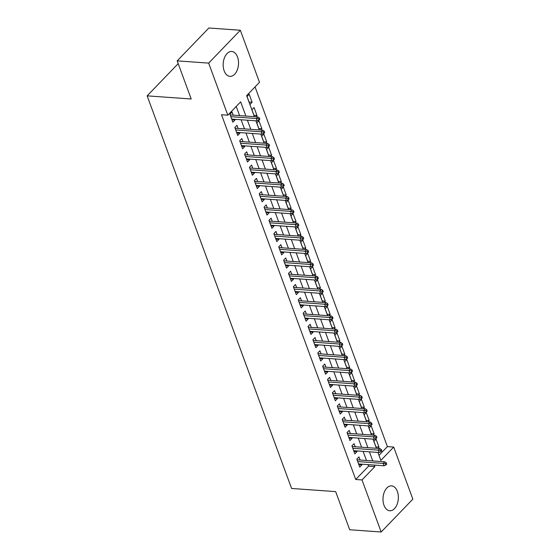 <?xml version="1.0" encoding="UTF-8"?>
<svg xmlns="http://www.w3.org/2000/svg" width="560" height="560" viewBox="0 0 560 560"><rect width="100%" height="100%" fill="white"/><g stroke="black" fill="none" stroke-linecap="round" stroke-linejoin="round"><path stroke-width="0.84" d="M383.992 505.253A12.474 7.658 -85.9 0 1 384.258 492.219A12.474 7.658 -85.9 0 1 391.559 485.884A12.474 7.658 -85.9 0 1 397.348 491.393A12.474 7.658 -85.9 0 1 397.082 504.427A12.474 7.658 -85.9 0 1 389.781 510.762A12.474 7.658 -85.9 0 1 383.992 505.253M224.161 70.854A12.474 7.658 -85.9 0 1 224.434 57.82A12.474 7.658 -85.9 0 1 231.728 51.485A12.474 7.658 -85.9 0 1 237.524 56.994A12.474 7.658 -85.9 0 1 237.251 70.028A12.474 7.658 -85.9 0 1 229.957 76.363A12.474 7.658 -85.9 0 1 224.161 70.854M378.994 455.343L387.401 446.621L393.701 447.069L412.853 499.135L381.171 532L349.699 529.753L335.664 491.617L291.599 488.467L147.147 95.851L191.212 99.001L177.184 60.865L208.859 28L240.338 30.247L259.49 82.313L246.652 95.634L254.394 116.676M387.401 446.621L255.059 86.912M360.101 460.026L358.946 456.904L356.811 459.123L359.737 467.082L361.879 464.856L361.62 464.17M355.215 446.761L354.067 443.639L351.925 445.858L354.858 453.817L356.993 451.598L356.741 450.905M350.336 433.496L349.188 430.374L347.046 432.593L349.972 440.552L352.114 438.333L351.862 437.64M345.457 420.238L344.309 417.109L342.167 419.328L345.093 427.287L347.235 425.068L346.983 424.375M340.578 406.973L339.43 403.844L337.288 406.063L340.214 414.022L342.356 411.803L342.104 411.117M335.699 393.708L334.544 390.579L332.409 392.798L335.335 400.757L337.477 398.538L337.225 397.852M330.82 380.443L329.665 377.314L327.523 379.54L330.456 387.492L332.598 385.273L332.339 384.587M325.934 367.178L324.786 364.049L322.644 366.275L325.577 374.234L327.712 372.008L327.46 371.322M321.055 353.913L319.907 350.791L317.765 353.01L320.691 360.969L322.833 358.75L322.581 358.057M316.176 340.648L315.028 337.526L312.886 339.745L315.812 347.704L317.954 345.485L317.702 344.792M311.297 327.39L310.149 324.261L308.007 326.48L310.933 334.439L313.075 332.22L312.823 331.527M306.418 314.125L305.263 310.996L303.128 313.215L306.054 321.174L308.196 318.955L307.937 318.262M301.539 300.86L300.384 297.731L298.242 299.95L301.175 307.909L303.31 305.69L303.058 305.004M296.653 287.595L295.505 284.466L293.363 286.685L296.296 294.644L298.431 292.425L298.179 291.739M291.774 274.33L290.626 271.201L288.484 273.427L291.41 281.386L293.552 279.16L293.3 278.474M286.895 261.065L285.747 257.943L283.605 260.162L286.531 268.121L288.673 265.895L288.421 265.209M282.016 247.8L280.861 244.678L278.726 246.897L281.652 254.856L283.794 252.637L283.542 251.944M277.137 234.535L275.982 231.413L273.847 233.632L276.773 241.591L278.915 239.372L278.656 238.679M272.251 221.277L271.103 218.148L268.961 220.367L271.894 228.326L274.029 226.107L273.777 225.414M267.372 208.012L266.224 204.883L264.082 207.102L267.008 215.061L269.15 212.842L268.898 212.156M262.493 194.747L261.345 191.618L259.203 193.837L262.129 201.796L264.271 199.577L264.019 198.891M257.614 181.482L256.466 178.353L254.324 180.579L257.25 188.531L259.392 186.312L259.14 185.626M252.735 168.217L251.58 165.088L249.445 167.314L252.371 175.273L254.513 173.047L254.261 172.361M247.856 154.952L246.701 151.83L244.559 154.049L247.492 162.008L249.634 159.782L249.375 159.096M242.97 141.687L241.822 138.565L239.68 140.784L242.613 148.743L244.748 146.524L244.496 145.831M238.091 128.429L236.943 125.3L234.801 127.519L237.727 135.478L239.869 133.259L239.617 132.566M249.074 102.011L252.112 102.228L249.186 94.269L247.044 96.488L249.977 104.447L252.112 102.228M253.96 115.276L256.998 115.493L254.065 107.534L251.923 109.753L254.478 116.683M258.839 128.541L261.877 128.758L258.944 120.799L256.809 123.018L259.357 129.941M263.718 141.806L266.756 142.023L263.83 134.064L261.688 136.283L264.236 143.206M268.597 155.064L271.635 155.281L268.709 147.322L266.567 149.548L269.115 156.471M273.476 168.329L276.514 168.546L273.588 160.587L271.446 162.813L273.994 169.736M278.355 181.594L281.393 181.811L278.467 173.852L276.325 176.071L278.873 183.001M283.241 194.859L286.279 195.076L283.346 187.117L281.204 189.336L283.759 196.266M288.12 208.124L291.158 208.341L288.225 200.382L286.09 202.601L288.638 209.531M292.999 221.389L296.037 221.606L293.111 213.647L290.969 215.866L293.517 222.796M297.878 234.654L300.916 234.871L297.99 226.912L295.848 229.131L298.396 236.054M302.757 247.912L305.795 248.129L302.869 240.177L300.727 242.396L303.275 249.319M307.643 261.177L310.674 261.394L307.748 253.435L305.606 255.661L308.154 262.584M312.522 274.442L315.56 274.659L312.627 266.7L310.492 268.926L313.04 275.849M317.401 287.707L320.439 287.924L317.513 279.965L315.371 282.184L317.919 289.114M322.28 300.972L325.318 301.189L322.392 293.23L320.25 295.449L322.798 302.379M327.159 314.237L330.197 314.454L327.271 306.495L325.129 308.714L327.677 315.644M332.038 327.502L335.076 327.719L332.15 319.76L330.008 321.979L332.556 328.909M336.924 340.767L339.962 340.984L337.029 333.025L334.887 335.244L337.435 342.167M341.803 354.025L344.841 354.242L341.908 346.29L339.773 348.509L342.321 355.432M346.682 367.29L349.72 367.507L346.794 359.548L344.652 361.774L347.2 368.697M351.561 380.555L354.599 380.772L351.673 372.813L349.531 375.032L352.079 381.962M356.44 393.82L359.478 394.037L356.552 386.078L354.41 388.297L356.958 395.227M361.319 407.085L364.357 407.302L361.431 399.343L359.289 401.562L361.837 408.492M366.205 420.35L369.243 420.567L366.31 412.608L364.168 414.827L366.723 421.757M371.084 433.615L374.122 433.832L371.189 425.873L369.054 428.092L371.602 435.015M255.759 116.774L256.998 115.493M260.638 130.039L261.877 128.758M265.524 143.297L266.756 142.023M270.403 156.562L271.635 155.281M275.282 169.827L276.514 168.546M280.161 183.092L281.393 181.811M285.04 196.357L286.279 195.076M289.919 209.622L291.158 208.341M294.805 222.887L296.037 221.606M299.684 236.152L300.916 234.871M304.563 249.41L305.795 248.129M309.442 262.675L310.674 261.394M314.321 275.94L315.56 274.659M319.2 289.205L320.439 287.924M324.086 302.47L325.318 301.189M328.965 315.735L330.197 314.454M333.844 329L335.076 327.719M338.723 342.265L339.962 340.984M343.602 355.523L344.841 354.242M348.488 368.788L349.72 367.507M353.367 382.053L354.599 380.772M358.246 395.318L359.478 394.037M363.125 408.583L364.357 407.302M368.004 421.848L369.243 420.567M372.883 435.113L374.122 433.832M377.769 448.371L379.001 447.097L376.075 439.138L373.933 441.357L376.481 448.28M245.889 116.067L240.653 101.85L227.815 115.178L221.515 114.73L355.726 479.486L368.564 466.165L368.004 464.625M366.478 460.481L363.118 451.36M361.599 447.216L358.239 438.095M356.72 433.958L353.36 424.837M351.834 420.693L348.481 411.572M346.955 407.428L343.602 398.307M342.076 394.163L338.723 385.042M337.197 380.898L333.837 371.777M332.318 367.633L328.958 358.512M327.432 354.368L324.079 345.247M322.553 341.103L319.2 331.982M317.674 327.845L314.321 318.724M312.795 314.58L309.442 305.459M307.916 301.315L304.556 292.194M303.037 288.05L299.677 278.929M298.151 274.785L294.798 265.664M293.272 261.52L289.919 252.399M288.393 248.255L285.04 239.134M283.514 234.997L280.154 225.869M278.635 221.732L275.275 212.611M273.756 208.467L270.396 199.346M268.87 195.202L265.517 186.081M263.991 181.937L260.638 172.816M259.112 168.672L255.759 159.551M254.233 155.407L250.873 146.286M249.354 142.142L245.994 133.021M244.468 128.884L241.115 119.763M239.589 115.619L236.222 106.456M233.212 115.164L232.064 112.035L229.922 114.254L232.848 122.213L234.99 119.994L234.738 119.301M178.199 63.637L147.147 95.851M177.184 60.865L208.656 63.112L240.338 30.247M381.171 532L362.019 479.941L374.864 466.613L374.297 465.073M355.726 479.486L362.019 479.941M227.815 115.178L208.656 63.112M372.771 460.936L369.418 451.808M367.892 447.671L364.539 438.55M363.013 434.406L359.653 425.285M358.134 421.141L354.774 412.02M353.248 407.876L349.895 398.755M348.369 394.611L345.016 385.49M343.49 381.346L340.137 372.225M338.611 368.081L335.258 358.96M333.732 354.823L330.372 345.702M328.853 341.558L325.493 332.437M323.967 328.293L320.614 319.172M319.088 315.028L315.735 305.907M314.209 301.763L310.856 292.642M309.33 288.498L305.97 279.377M304.451 275.233L301.091 266.112M299.572 261.975L296.212 252.847M294.686 248.71L291.333 239.589M289.807 235.445L286.454 226.324M284.928 222.18L281.575 213.059M280.049 208.915L276.689 199.794M275.17 195.65L271.81 186.529M270.291 182.385L266.931 173.264M265.405 169.12L262.052 159.999M260.526 155.862L257.173 146.741M255.647 142.597L252.294 133.476M250.768 129.332L247.408 120.211M377.923 452.417L380.856 460.397L393.701 447.069M255.913 120.82L259.273 129.941M260.799 134.078L264.152 143.206M265.678 147.343L269.031 156.464M270.557 160.608L273.91 169.729M275.436 173.873L278.789 182.994M280.315 187.138L283.675 196.259M285.194 200.403L288.554 209.524M290.08 213.668L293.433 222.789M294.959 226.933L298.312 236.054M299.838 240.191L303.191 249.312M304.717 253.456L308.077 262.577M309.596 266.721L312.956 275.842M314.475 279.986L317.835 289.107M319.361 293.251L322.714 302.372M324.24 306.516L327.593 315.637M329.119 319.781L332.472 328.902M333.998 333.039L337.358 342.167M338.877 346.304L342.237 355.425M343.763 359.569L347.116 368.69M348.642 372.834L351.995 381.955M353.521 386.099L356.874 395.22M358.4 399.364L361.753 408.485M363.279 412.629L366.639 421.75M368.158 425.894L371.518 435.015M373.044 439.152L376.397 448.273M368.564 466.165L374.864 466.613M231.952 119.777L234.99 119.994M375.963 446.88L379.001 447.097M236.831 133.042L239.869 133.259M241.71 146.307L244.748 146.524M246.596 159.565L249.634 159.782M251.475 172.83L254.513 173.047M256.354 186.095L259.392 186.312M261.233 199.36L264.271 199.577M266.112 212.625L269.15 212.842M270.998 225.89L274.029 226.107M275.877 239.155L278.915 239.372M280.756 252.42L283.794 252.637M285.635 265.678L288.673 265.895M290.514 278.943L293.552 279.16M295.393 292.208L298.431 292.425M300.279 305.473L303.31 305.69M305.158 318.738L308.196 318.955M310.037 332.003L313.075 332.22M314.916 345.268L317.954 345.485M319.795 358.533L322.833 358.75M324.674 371.791L327.712 372.008M329.56 385.056L332.598 385.273M334.439 398.321L337.477 398.538M339.318 411.586L342.356 411.803M344.197 424.851L347.235 425.068M349.076 438.116L352.114 438.333M353.962 451.381L356.993 451.598M358.841 464.639L361.879 464.856M258.475 118.811L258.965 120.141L259.819 119.252L259.329 117.922L258.475 118.811L256.298 118.517L257.18 120.904L231.7 119.084M230.818 116.697L256.298 118.517L257.845 116.921L230.174 114.947M259.329 117.922L257.845 116.921M257.18 120.904L258.965 120.141M263.354 132.076L263.844 133.406L264.698 132.517L264.215 131.187L263.354 132.076L261.184 131.782L262.059 134.169L236.579 132.349M235.704 129.962L261.184 131.782L262.724 130.186L235.053 128.212M264.215 131.187L262.724 130.186M262.059 134.169L263.844 133.406M268.233 145.341L268.723 146.664L269.577 145.775L269.094 144.452L268.233 145.341L266.063 145.047L266.938 147.434L241.458 145.614M240.583 143.227L266.063 145.047L267.603 143.451L239.939 141.47M269.094 144.452L267.603 143.451M266.938 147.434L268.723 146.664M273.119 158.606L273.602 159.929L274.463 159.04L273.973 157.717L273.119 158.606L270.942 158.312L271.817 160.699L246.337 158.879M245.462 156.492L270.942 158.312L272.482 156.716L244.818 154.735M273.973 157.717L272.482 156.716M271.817 160.699L273.602 159.929M277.998 171.871L278.488 173.194L279.342 172.305L278.852 170.982L277.998 171.871L275.821 171.577L276.703 173.964L251.223 172.144M250.341 169.757L275.821 171.577L277.361 169.974L249.697 168M278.852 170.982L277.361 169.974M276.703 173.964L278.488 173.194M282.877 185.129L283.367 186.459L284.221 185.57L283.731 184.247L282.877 185.129L280.7 184.842L281.582 187.229L256.102 185.409M255.22 183.022L280.7 184.842L282.247 183.239L254.576 181.265M283.731 184.247L282.247 183.239M281.582 187.229L283.367 186.459M287.756 198.394L288.246 199.724L289.1 198.835L288.61 197.505L287.756 198.394L285.586 198.107L286.461 200.494L260.981 198.674M260.099 196.287L285.586 198.107L287.126 196.504L259.455 194.53M288.61 197.505L287.126 196.504M286.461 200.494L288.246 199.724M292.635 211.659L293.125 212.989L293.979 212.1L293.496 210.77L292.635 211.659L290.465 211.365L291.34 213.759L265.86 211.939M264.985 209.545L290.465 211.365L292.005 209.769L264.334 207.795M293.496 210.77L292.005 209.769M291.34 213.759L293.125 212.989M297.521 224.924L298.004 226.254L298.865 225.365L298.375 224.035L297.521 224.924L295.344 224.63L296.219 227.017L270.739 225.197M269.864 222.81L295.344 224.63L296.884 223.034L269.22 221.06M298.375 224.035L296.884 223.034M296.219 227.017L298.004 226.254M302.4 238.189L302.883 239.512L303.744 238.63L303.254 237.3L302.4 238.189L300.223 237.895L301.105 240.282L275.618 238.462M274.743 236.075L300.223 237.895L301.763 236.299L274.099 234.318M303.254 237.3L301.763 236.299M301.105 240.282L302.883 239.512M307.279 251.454L307.769 252.777L308.623 251.888L308.133 250.565L307.279 251.454L305.102 251.16L305.984 253.547L280.504 251.727M279.622 249.34L305.102 251.16L306.642 249.564L278.978 247.583M308.133 250.565L306.642 249.564M305.984 253.547L307.769 252.777M312.158 264.719L312.648 266.042L313.502 265.153L313.012 263.83L312.158 264.719L309.981 264.425L310.863 266.812L285.383 264.992M284.501 262.605L309.981 264.425L311.528 262.829L283.857 260.848M313.012 263.83L311.528 262.829M310.863 266.812L312.648 266.042M317.037 277.984L317.527 279.307L318.381 278.418L317.898 277.095L317.037 277.984L314.867 277.69L315.742 280.077L290.262 278.257M289.387 275.87L314.867 277.69L316.407 276.087L288.736 274.113M317.898 277.095L316.407 276.087M315.742 280.077L317.527 279.307M321.916 291.242L322.406 292.572L323.26 291.683L322.777 290.36L321.916 291.242L319.746 290.955L320.621 293.342L295.141 291.522M294.266 289.135L319.746 290.955L321.286 289.352L293.615 287.378M322.777 290.36L321.286 289.352M320.621 293.342L322.406 292.572M326.802 304.507L327.285 305.837L328.146 304.948L327.656 303.618L326.802 304.507L324.625 304.22L325.5 306.607L300.02 304.787M299.145 302.4L324.625 304.22L326.165 302.617L298.501 300.643M327.656 303.618L326.165 302.617M325.5 306.607L327.285 305.837M331.681 317.772L332.164 319.102L333.025 318.213L332.535 316.883L331.681 317.772L329.504 317.478L330.386 319.872L304.906 318.045M304.024 315.658L329.504 317.478L331.044 315.882L303.38 313.908M332.535 316.883L331.044 315.882M330.386 319.872L332.164 319.102M336.56 331.037L337.05 332.367L337.904 331.478L337.414 330.148L336.56 331.037L334.383 330.743L335.265 333.13L309.785 331.31M308.903 328.923L334.383 330.743L335.923 329.147L308.259 327.173M337.414 330.148L335.923 329.147M335.265 333.13L337.05 332.367M341.439 344.302L341.929 345.625L342.783 344.736L342.293 343.413L341.439 344.302L339.262 344.008L340.144 346.395L314.664 344.575M313.782 342.188L339.262 344.008L340.809 342.412L313.138 340.431M342.293 343.413L340.809 342.412M340.144 346.395L341.929 345.625M346.318 357.567L346.808 358.89L347.662 358.001L347.179 356.678L346.318 357.567L344.148 357.273L345.023 359.66L319.543 357.84M318.668 355.453L344.148 357.273L345.688 355.677L318.017 353.696M347.179 356.678L345.688 355.677M345.023 359.66L346.808 358.89M351.197 370.832L351.687 372.155L352.541 371.266L352.058 369.943L351.197 370.832L349.027 370.538L349.902 372.925L324.422 371.105M323.547 368.718L349.027 370.538L350.567 368.935L322.896 366.961M352.058 369.943L350.567 368.935M349.902 372.925L351.687 372.155M356.083 384.097L356.566 385.42L357.427 384.531L356.937 383.208L356.083 384.097L353.906 383.803L354.781 386.19L329.301 384.37M328.426 381.983L353.906 383.803L355.446 382.2L327.782 380.226M356.937 383.208L355.446 382.2M354.781 386.19L356.566 385.42M360.962 397.355L361.452 398.685L362.306 397.796L361.816 396.466L360.962 397.355L358.785 397.068L359.667 399.455L334.187 397.635M333.305 395.248L358.785 397.068L360.325 395.465L332.661 393.491M361.816 396.466L360.325 395.465M359.667 399.455L361.452 398.685M365.841 410.62L366.331 411.95L367.185 411.061L366.695 409.731L365.841 410.62L363.664 410.333L364.546 412.72L339.066 410.9M338.184 408.506L363.664 410.333L365.211 408.73L337.54 406.756M366.695 409.731L365.211 408.73M364.546 412.72L366.331 411.95M370.72 423.885L371.21 425.215L372.064 424.326L371.574 422.996L370.72 423.885L368.55 423.591L369.425 425.978L343.945 424.158M343.063 421.771L368.55 423.591L370.09 421.995L342.419 420.021M371.574 422.996L370.09 421.995M369.425 425.978L371.21 425.215M375.599 437.15L376.089 438.473L376.943 437.591L376.46 436.261L375.599 437.15L373.429 436.856L374.304 439.243L348.824 437.423M347.949 435.036L373.429 436.856L374.969 435.26L347.298 433.279M376.46 436.261L374.969 435.26M374.304 439.243L376.089 438.473M380.485 450.415L380.968 451.738L381.829 450.849L381.339 449.526L380.485 450.415L378.308 450.121L379.183 452.508L353.703 450.688M352.828 448.301L378.308 450.121L379.848 448.525L352.184 446.544M381.339 449.526L379.848 448.525M379.183 452.508L380.968 451.738M385.364 463.68L385.847 465.003L386.708 464.114L386.218 462.791L385.364 463.68L383.187 463.386L384.069 465.773L358.582 463.953M357.707 461.566L383.187 463.386L384.727 461.79L357.063 459.809M386.218 462.791L384.727 461.79M384.069 465.773L385.847 465.003"/></g></svg>
